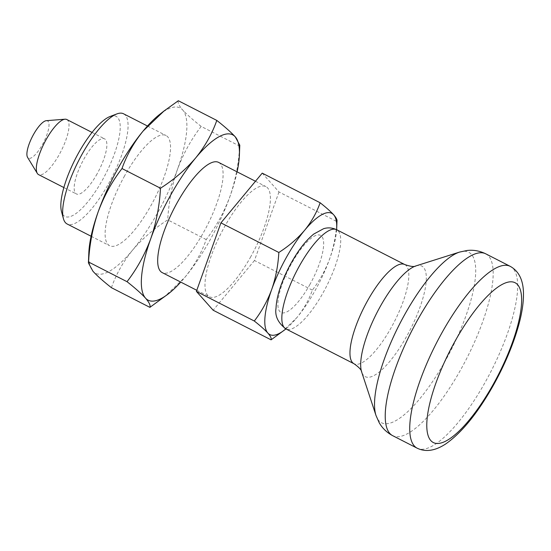<?xml version="1.0" encoding="UTF-8"?>
<svg xmlns="http://www.w3.org/2000/svg" width="551" height="551" viewBox="0 0 551 551"><rect width="100%" height="100%" fill="white"/><g stroke="black" fill="none" stroke-linecap="round" stroke-linejoin="round"><path stroke-width="0.41" stroke-dasharray="2.75 2.07" d="M111.419 287.684C116.103 274.308 123.142 261.808 132.529 250.182C142.323 238.721 154.053 228.624 167.731 219.883C168.682 202.32 171.905 185.542 177.415 169.55C183.304 153.708 191.225 139.334 201.177 126.413L239.657 146.091C238.707 163.661 235.477 180.439 229.974 196.431C224.085 212.266 216.157 226.647 206.205 239.561C201.521 252.937 194.482 265.437 185.095 277.063L164.157 297.147M206.205 239.561L167.731 219.883M201.177 126.413C192.912 119.891 186.755 114.415 182.705 109.98A92.857 27.943 -62.9 0 1 177.415 169.55A92.857 27.943 -62.9 0 1 132.529 250.182A92.857 27.943 -62.9 0 1 92.947 271.25A92.857 27.943 -62.9 0 1 88.828 252.895M237.116 171.864A92.857 27.943 -62.9 0 1 229.974 196.431A92.857 27.943 -62.9 0 1 185.095 277.063A92.857 27.943 -62.9 0 1 180.742 282.091M250.891 256.504A61.905 18.624 -62.9 0 1 209.504 296.796A61.905 18.624 -62.9 0 1 221.109 233.204A61.905 18.624 -62.9 0 1 265.878 186.569A61.905 18.624 -62.9 0 1 250.891 256.504M218.575 162.38A61.905 18.624 -62.9 0 1 203.588 232.315A61.905 18.624 -62.9 0 1 162.201 272.607M239.657 146.091L239.795 145.202M309.999 284.316A43.329 13.038 -62.9 0 1 278.007 301.342A43.329 13.038 -62.9 0 1 314.284 236.165A43.329 13.038 -62.9 0 1 309.999 284.316M281.527 332.356L296.879 317.624A68.097 20.49 -62.9 0 1 285.886 328.906A55.713 16.764 -62.9 0 0 323.155 292.657A55.713 16.764 -62.9 0 0 336.64 229.712A68.097 20.49 -62.9 0 1 329.794 258.495A68.097 20.49 -62.9 0 1 296.879 317.624C303.78 309.077 308.946 299.916 312.362 290.129C319.676 280.631 325.483 270.086 329.794 258.495C333.837 246.738 336.2 234.43 336.895 221.578L336.998 220.923M262.221 173.138L278.985 191.968L336.895 221.578M278.985 191.968L254.459 260.513L312.362 290.129M124.629 175.79A61.905 18.624 117.1 0 0 109.642 245.725A61.905 18.624 117.1 0 0 151.022 205.433A61.905 18.624 117.1 0 0 166.009 135.498A61.905 18.624 117.1 0 0 124.629 175.79M159.638 114.429A92.857 27.943 -62.9 0 1 182.705 109.98C178.992 105.682 177.532 102.603 178.317 100.743M254.459 260.513L213.161 310.234M123.541 113.781A61.905 18.624 -62.9 0 1 108.554 183.717A61.905 18.624 -62.9 0 1 67.174 224.009M110.055 116.502A56.209 16.916 -62.9 0 1 102.507 179.881A56.209 16.916 -62.9 0 1 61.485 211.481M97.121 173.834A30.952 9.312 -62.9 0 1 76.431 193.98A30.952 9.312 -62.9 0 1 82.23 162.18A30.952 9.312 -62.9 0 1 104.614 138.866A30.952 9.312 -62.9 0 1 97.121 173.834M46.318 120.683A20.945 6.302 -62.9 0 1 42.427 144.555A20.945 6.302 -62.9 0 1 27.564 157.352M66.774 119.512A30.952 9.312 -62.9 0 1 59.281 154.48A30.952 9.312 -62.9 0 1 38.584 174.626M404.765 264.549A55.713 16.764 -62.9 0 1 391.272 327.494A55.713 16.764 -62.9 0 1 354.024 363.756M415.853 265.94A62.105 18.686 -62.9 0 1 406.734 336.234A62.105 18.686 -62.9 0 1 361.642 371.932M459.582 252.082A95.75 28.81 -62.9 0 1 445.525 360.457A95.75 28.81 -62.9 0 1 376.009 415.502M485.713 253.804A102.142 30.732 -62.9 0 1 460.98 369.198A102.142 30.732 -62.9 0 1 392.698 435.683M510.205 266.333A102.142 30.732 -62.9 0 1 485.479 381.726A102.142 30.732 -62.9 0 1 417.19 448.204M196.79 290.294L209.504 296.796M255.478 181.251L265.878 186.569M63.861 187.547L76.431 193.98M92.045 132.433L104.614 138.866M91.101 236.248L109.642 245.725M147.468 126.014L166.009 135.498"/><path stroke-width="0.83" d="M180.742 282.091A92.857 27.943 -62.9 0 1 168.572 293.683L149.893 307.362L111.419 287.684C103.147 281.162 96.99 275.686 92.947 271.25L88.415 262.91L88.553 262.014C89.496 244.486 92.726 227.708 98.236 211.674A92.857 27.943 -62.9 0 1 143.122 131.042C133.707 142.695 126.675 155.196 122.005 168.544C112.032 181.493 104.111 195.874 98.236 211.674A92.857 27.943 -62.9 0 0 88.828 252.895L88.415 262.91M149.893 307.362C150.664 305.468 149.204 302.389 145.505 298.125C141.38 293.621 135.222 288.145 127.033 281.692C137.006 268.736 144.927 254.362 150.802 238.555C156.312 222.528 159.542 205.743 160.486 188.222C174.185 179.461 185.921 169.357 195.681 157.923C205.089 146.263 212.128 133.769 216.798 120.421L178.317 100.743L164.053 110.958L143.122 131.042A92.857 27.943 -62.9 0 1 159.638 114.429L164.053 110.958M160.486 188.222L122.005 168.544M127.033 281.692L88.553 262.014M168.572 293.683A92.857 27.943 -62.9 0 1 145.505 298.125A92.857 27.943 -62.9 0 1 150.802 238.555A92.857 27.943 -62.9 0 1 195.681 157.923A92.857 27.943 -62.9 0 1 235.27 136.855A92.857 27.943 -62.9 0 1 239.389 155.21A92.857 27.943 -62.9 0 1 237.116 171.864M196.79 290.294L162.201 272.607A61.905 18.624 -62.9 0 1 173.806 209.015A61.905 18.624 -62.9 0 1 218.575 162.38L255.478 181.251M239.389 155.21L239.795 145.202L235.27 136.855C231.144 132.35 224.987 126.875 216.798 120.421M220.923 222.859L262.221 173.138L320.131 202.754C316.694 212.562 311.535 221.729 304.648 230.256A68.097 20.49 -62.9 0 1 333.679 214.807A68.097 20.49 -62.9 0 1 336.695 228.266A68.097 20.49 -62.9 0 1 336.62 229.705A55.713 16.764 -62.9 0 0 296.348 271.684A55.713 16.764 -62.9 0 0 285.907 328.919A68.097 20.49 -62.9 0 1 284.764 329.808A68.097 20.49 -62.9 0 1 267.848 333.073C270.562 336.193 271.629 338.452 271.071 339.843L213.161 310.234L196.397 291.403L220.923 222.859L278.834 252.475C278.138 265.355 275.769 277.663 271.733 289.385A68.097 20.49 -62.9 0 1 304.648 230.256C297.464 238.659 288.862 246.07 278.834 252.475M267.848 333.073A68.097 20.49 -62.9 0 1 271.733 289.385C267.414 301.004 261.601 311.549 254.3 321.019C260.306 325.751 264.824 329.767 267.848 333.073M336.895 221.578C337.46 220.186 336.385 217.927 333.679 214.807C330.648 211.501 326.13 207.486 320.131 202.754M91.101 236.248L67.174 224.009A61.905 18.624 -62.9 0 1 63.379 218.52A61.905 18.624 -62.9 0 1 78.772 160.41A61.905 18.624 -62.9 0 1 116.874 113.919A61.905 18.624 -62.9 0 1 123.541 113.781L147.468 126.014M63.379 218.52L61.485 211.481A56.209 16.916 -62.9 0 1 75.466 158.722A56.209 16.916 -62.9 0 1 110.055 116.502L116.874 113.919M63.861 187.547L38.584 174.626A30.952 9.312 -62.9 0 1 37.31 173.393L27.564 157.352A20.945 6.302 -62.9 0 1 32.351 136.669A20.945 6.302 -62.9 0 1 46.318 120.683L65.025 119.202A30.952 9.312 -62.9 0 1 66.774 119.512L92.045 132.433M37.31 173.393A30.952 9.312 -62.9 0 1 44.39 142.826A30.952 9.312 -62.9 0 1 65.025 119.202M493.352 384.137A89.758 27.006 -62.9 0 1 430.827 440.593A89.758 27.006 -62.9 0 1 455.071 341.152A89.758 27.006 -62.9 0 1 517.596 284.695A89.758 27.006 -62.9 0 1 493.352 384.137M271.071 339.843L284.764 329.808M196.397 291.403L254.3 321.019M404.765 264.549L336.64 229.712C332.219 227.68 327.866 227.349 323.575 228.713L313.801 234.03C308.174 238.562 302.706 244.816 297.402 252.785C290.859 262.634 285.542 273.089 281.444 284.137C278.172 293.001 276.361 301.004 276.03 308.133C274.742 315.943 278.035 322.872 285.907 328.919L354.024 363.756A55.713 16.764 -62.9 0 1 364.473 306.521A55.713 16.764 -62.9 0 1 404.765 264.549C410.64 266.567 414.331 267.028 415.853 265.94L459.582 252.082A95.75 28.81 -62.9 0 0 399.454 324.415A95.75 28.81 -62.9 0 0 376.009 415.502L361.642 371.932A62.105 18.686 -62.9 0 1 376.856 312.858A62.105 18.686 -62.9 0 1 415.853 265.94M376.009 415.502L379.095 422.507C382.201 428.093 386.733 432.487 392.698 435.683A102.142 30.732 -62.9 0 1 411.838 330.745A102.142 30.732 -62.9 0 1 485.713 253.804C479.632 250.843 473.419 249.734 467.069 250.485L459.582 252.082M392.698 435.683L417.19 448.204A102.142 30.732 -62.9 0 1 436.337 343.273A102.142 30.732 -62.9 0 1 510.205 266.333L485.713 253.804M354.024 363.756C359.1 367.345 361.635 370.065 361.642 371.932M417.19 448.204C425.709 452.295 435.242 450.856 445.787 443.892C461.89 432.625 477.841 412.919 493.655 384.784C504.888 364.466 513.208 344.65 518.629 325.338C522.128 312.741 523.739 301.666 523.45 292.12C523.009 279.584 518.594 270.989 510.205 266.333M336.695 228.266L336.998 220.923"/></g></svg>
